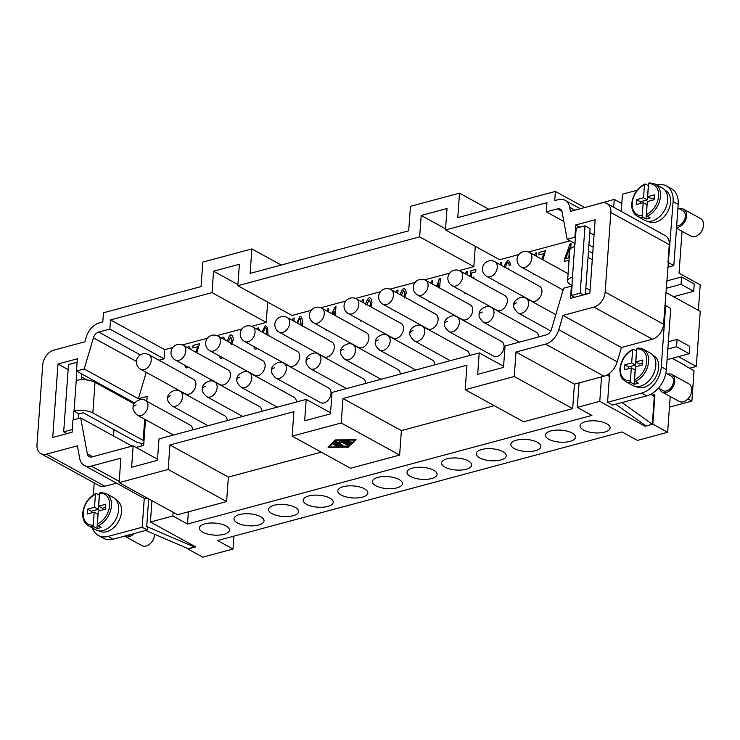 <?xml version="1.0" encoding="UTF-8"?>
<svg xmlns="http://www.w3.org/2000/svg" width="740" height="740" viewBox="0 0 740 740"><rect width="100%" height="100%" fill="white"/><g stroke="black" fill="none" stroke-linecap="round" stroke-linejoin="round"><path stroke-width="1.11" d="M606.689 423.733A15.059 6.013 4.1 0 1 610.084 427.933A15.059 6.013 4.1 0 1 599.918 432.854A15.059 6.013 4.1 0 1 583.444 429.977A15.059 6.013 4.1 0 1 580.049 425.778A15.059 6.013 4.1 0 1 590.215 420.857A15.059 6.013 4.1 0 1 606.689 423.733M572.085 433.029A15.059 6.013 4.1 0 1 575.48 437.229A15.059 6.013 4.1 0 1 565.314 442.141A15.059 6.013 4.1 0 1 548.84 439.273A15.059 6.013 4.1 0 1 545.445 435.074A15.059 6.013 4.1 0 1 555.611 430.153A15.059 6.013 4.1 0 1 572.085 433.029M537.481 442.317A15.059 6.013 4.1 0 1 540.875 446.516A15.059 6.013 4.1 0 1 530.71 451.437A15.059 6.013 4.1 0 1 514.235 448.56A15.059 6.013 4.1 0 1 510.841 444.361A15.059 6.013 4.1 0 1 521.006 439.449A15.059 6.013 4.1 0 1 537.481 442.317M502.867 451.613A15.059 6.013 4.1 0 1 506.271 455.812A15.059 6.013 4.1 0 1 496.105 460.733A15.059 6.013 4.1 0 1 479.631 457.857A15.059 6.013 4.1 0 1 476.227 453.657A15.059 6.013 4.1 0 1 486.393 448.736A15.059 6.013 4.1 0 1 502.867 451.613M468.263 460.909A15.059 6.013 4.1 0 1 471.667 465.108A15.059 6.013 4.1 0 1 461.501 470.029A15.059 6.013 4.1 0 1 445.027 467.153A15.059 6.013 4.1 0 1 441.623 462.953A15.059 6.013 4.1 0 1 451.789 458.032A15.059 6.013 4.1 0 1 468.263 460.909M433.659 470.205A15.059 6.013 4.1 0 1 437.062 474.396A15.059 6.013 4.1 0 1 426.897 479.316A15.059 6.013 4.1 0 1 410.413 476.44A15.059 6.013 4.1 0 1 407.019 472.25A15.059 6.013 4.1 0 1 417.184 467.329A15.059 6.013 4.1 0 1 433.659 470.205M399.054 479.492A15.059 6.013 4.1 0 1 402.449 483.692A15.059 6.013 4.1 0 1 392.283 488.613A15.059 6.013 4.1 0 1 375.809 485.736A15.059 6.013 4.1 0 1 372.414 481.537A15.059 6.013 4.1 0 1 382.58 476.615A15.059 6.013 4.1 0 1 399.054 479.492M364.45 488.788A15.059 6.013 4.1 0 1 367.845 492.988A15.059 6.013 4.1 0 1 357.679 497.909A15.059 6.013 4.1 0 1 341.205 495.032A15.059 6.013 4.1 0 1 337.81 490.833A15.059 6.013 4.1 0 1 347.976 485.912A15.059 6.013 4.1 0 1 364.45 488.788M329.846 498.085A15.059 6.013 4.1 0 1 333.24 502.284A15.059 6.013 4.1 0 1 323.075 507.196A15.059 6.013 4.1 0 1 306.601 504.329A15.059 6.013 4.1 0 1 303.206 500.129A15.059 6.013 4.1 0 1 313.371 495.208A15.059 6.013 4.1 0 1 329.846 498.085M295.242 507.381A15.059 6.013 4.1 0 1 298.636 511.571A15.059 6.013 4.1 0 1 288.471 516.492A15.059 6.013 4.1 0 1 271.996 513.615A15.059 6.013 4.1 0 1 268.601 509.425A15.059 6.013 4.1 0 1 278.758 504.504A15.059 6.013 4.1 0 1 295.242 507.381M260.628 516.668A15.059 6.013 4.1 0 1 264.032 520.868A15.059 6.013 4.1 0 1 253.866 525.788A15.059 6.013 4.1 0 1 237.392 522.912A15.059 6.013 4.1 0 1 233.988 518.712A15.059 6.013 4.1 0 1 244.154 513.791A15.059 6.013 4.1 0 1 260.628 516.668M226.024 525.964A15.059 6.013 4.1 0 1 229.428 530.164A15.059 6.013 4.1 0 1 219.262 535.085A15.059 6.013 4.1 0 1 202.788 532.208A15.059 6.013 4.1 0 1 199.384 528.009A15.059 6.013 4.1 0 1 209.549 523.087A15.059 6.013 4.1 0 1 226.024 525.964M569.837 249.926A13.385 5.347 -175.9 0 0 569.772 250.305L567.58 280.904A13.385 5.347 4.1 0 1 567.645 280.525A13.385 5.347 4.1 0 1 572.464 277.204L574.656 246.605A13.385 5.347 -175.9 0 0 569.837 249.926M572.131 285.464L570.605 284.632A13.385 5.347 4.1 0 1 567.58 280.904M667.674 374.116A10.036 6.947 118.8 0 1 671.846 374.496L688.783 383.801A10.036 6.947 118.8 0 1 691.16 393.319A10.036 6.947 118.8 0 1 688.413 398.305A10.036 6.947 118.8 0 1 683.288 401.783A10.036 6.947 118.8 0 1 679.107 401.394L662.18 392.089A10.036 6.947 118.8 0 1 659.618 388.778M691.16 393.319L690.873 394.244A6.697 4.634 118.8 0 1 689.042 397.565L688.413 398.305M671.846 374.496A10.036 6.947 118.8 0 1 674.242 383.958A10.036 6.947 118.8 0 1 666.351 392.468A10.036 6.947 118.8 0 1 662.18 392.089M665.87 373.117L671.041 375.966A8.362 5.79 118.8 0 1 673.039 383.847A8.362 5.79 118.8 0 1 666.462 390.942A8.362 5.79 118.8 0 1 662.985 390.628L658.415 388.111M654.808 370.74A17.732 12.275 118.8 0 1 649.868 379.713M653.143 355.431L653.549 355.653A17.732 12.275 118.8 0 1 657.768 372.359A17.732 12.275 118.8 0 1 643.837 387.409A17.732 12.275 118.8 0 1 636.456 386.733L636.058 386.511M636.742 348.947A17.066 11.812 118.8 0 1 646.741 361.379A17.066 11.812 118.8 0 1 634.532 379.768L635.466 366.809L642.44 364.931L642.792 360.038L635.817 361.906L636.742 348.947L637.325 348.087L643.282 349.252A18.407 12.737 118.8 0 1 648.619 361.564A18.407 12.737 118.8 0 1 635.29 381.47L638.259 383.098A18.407 12.737 118.8 0 1 636.178 383.838A18.407 12.737 118.8 0 1 634.125 384.208L631.165 382.58L630.406 380.878L631.331 367.919L635.142 370.009L634.125 384.208M631.331 367.919L624.357 369.787L624.708 364.894L631.683 363.016L632.607 350.057L633.551 349.28L636.511 350.908L635.494 365.116L628.519 366.985L628.399 368.705M631.165 382.58A18.407 12.737 118.8 0 1 625.559 381.507L622.553 378.936C622.756 379.074 619.843 376.854 619.916 368.816C621.119 359.723 625.494 353.202 633.042 349.243L633.551 349.28M637.677 348.17A18.407 12.737 118.8 0 1 643.282 349.252L650.479 353.202A18.407 12.737 118.8 0 1 654.863 370.546A18.407 12.737 118.8 0 1 640.405 386.16A18.407 12.737 118.8 0 1 632.755 385.457L625.559 381.507M676.49 228.216L690.957 236.162A10.036 6.947 -61.2 0 0 695.128 236.55A10.036 6.947 -61.2 0 0 700.262 233.072A10.036 6.947 -61.2 0 0 703 228.087A10.036 6.947 -61.2 0 0 700.623 218.568L683.695 209.263A10.036 6.947 -61.2 0 0 679.524 208.883M676.545 227.476A10.036 6.947 -61.2 0 0 678.201 227.245A10.036 6.947 -61.2 0 0 686.082 218.726A10.036 6.947 -61.2 0 0 683.695 209.263M676.656 225.894A8.362 5.79 -61.2 0 0 678.312 225.709A8.362 5.79 -61.2 0 0 684.879 218.615A8.362 5.79 -61.2 0 0 682.89 210.733L677.933 208.005M647.139 216.237A18.407 12.737 -61.2 0 0 660.469 196.331A18.407 12.737 -61.2 0 0 655.131 184.019L649.174 182.854L648.591 183.714L647.657 196.674L654.632 194.805L654.28 199.698L647.306 201.576L646.381 214.535L647.139 216.237L650.099 217.865A18.407 12.737 118.8 0 1 648.018 218.605A18.407 12.737 118.8 0 1 645.965 218.975L643.005 217.347L642.246 215.645L643.18 202.686L646.982 204.776L645.965 218.975M643.18 202.686L636.206 204.554L636.557 199.661L643.523 197.784L644.457 184.824L645.391 184.047L648.351 185.675A18.407 12.737 118.8 0 1 648.453 185.638M644.891 184.01C637.344 187.969 632.959 194.5 631.757 203.583C631.479 209.624 633.366 213.851 637.399 216.274L644.596 220.233A18.407 12.737 -61.2 0 0 652.255 220.927A18.407 12.737 -61.2 0 0 666.712 205.313A18.407 12.737 -61.2 0 0 662.328 187.969L655.131 184.019M664.982 190.199L665.39 190.421A17.732 12.275 118.8 0 1 669.617 207.126A17.732 12.275 118.8 0 1 655.686 222.176A17.732 12.275 118.8 0 1 648.305 221.501L647.898 221.279M642.246 215.645A17.066 11.812 -61.2 0 1 632.247 203.213A17.066 11.812 -61.2 0 1 644.457 184.824L645.391 184.047M76.239 380.462L74.046 411.061A13.385 5.347 4.1 0 1 83.824 410.46A13.385 5.347 4.1 0 1 92.842 412.939L95.034 382.339A13.385 5.347 -175.9 0 0 86.016 379.861A13.385 5.347 -175.9 0 0 76.239 380.462L76.645 371.147M124.625 536.112A10.036 6.947 -61.2 0 0 125.014 536.352L141.951 545.658A10.036 6.947 -61.2 0 0 146.122 546.037A10.036 6.947 -61.2 0 0 151.256 542.559A10.036 6.947 -61.2 0 0 153.994 537.573A10.036 6.947 -61.2 0 0 154.558 534.271M151.256 542.559L151.876 541.828A6.697 4.634 -61.2 0 0 153.707 538.498L153.994 537.573M125.014 536.352A10.036 6.947 -61.2 0 0 129.195 536.731A10.036 6.947 -61.2 0 0 134.032 533.577M127.382 535.371A8.362 5.79 -61.2 0 0 129.306 535.205A8.362 5.79 -61.2 0 0 131.276 534.326M98.133 525.733A18.407 12.737 -61.2 0 0 111.463 505.818A18.407 12.737 -61.2 0 0 106.125 493.506L100.168 492.35L99.585 493.201L98.651 506.169L105.626 504.291L105.274 509.194L98.3 511.062L97.375 524.031L98.133 525.733L101.093 527.361A18.407 12.737 118.8 0 1 99.012 528.092A18.407 12.737 118.8 0 1 96.959 528.471L97.976 514.272L94.165 512.173L87.2 514.05L87.551 509.148L91.353 511.248L98.328 509.37L99.345 495.171A18.407 12.737 118.8 0 1 99.447 495.125M95.886 493.497C88.338 497.465 83.953 503.986 82.751 513.079C82.473 519.119 84.36 523.346 88.393 525.761L95.59 529.72A18.407 12.737 -61.2 0 0 103.249 530.423A18.407 12.737 -61.2 0 0 117.706 514.809A18.407 12.737 -61.2 0 0 113.322 497.465L106.125 493.506M96.959 528.471L93.999 526.843L93.24 525.141L94.165 512.173M112.711 523.976A17.732 12.275 -61.2 0 0 117.642 514.994M115.977 499.694L116.383 499.907A17.732 12.275 118.8 0 1 120.611 516.622A17.732 12.275 118.8 0 1 106.68 531.672A17.732 12.275 118.8 0 1 99.299 530.996L98.892 530.774M494.857 261.729L539.506 286.278A8.362 5.79 118.8 0 1 541.939 291.875A8.362 5.79 118.8 0 1 538.045 299.534A8.362 5.79 118.8 0 1 531.449 300.94L486.791 276.399A8.362 5.79 -61.2 0 0 493.386 274.984A8.362 5.79 -61.2 0 0 497.28 267.334A8.362 5.79 -61.2 0 0 494.857 261.729A8.362 8.362 0 0 0 482.48 268.463A8.362 8.362 0 0 0 486.791 276.399M460.243 271.025L504.902 295.575A8.362 5.79 118.8 0 1 507.335 301.171A8.362 5.79 118.8 0 1 503.441 308.83A8.362 5.79 118.8 0 1 496.845 310.236L452.186 285.686A8.362 5.79 -61.2 0 0 458.782 284.28A8.362 5.79 -61.2 0 0 462.676 276.621A8.362 5.79 -61.2 0 0 460.243 271.025A8.362 8.362 0 0 0 447.876 277.759A8.362 8.362 0 0 0 452.186 285.686M425.639 280.321L470.298 304.871A8.362 5.79 118.8 0 1 472.721 310.467A8.362 5.79 118.8 0 1 468.836 318.117A8.362 5.79 118.8 0 1 462.241 319.532L417.582 294.983A8.362 5.79 -61.2 0 0 424.177 293.577A8.362 5.79 -61.2 0 0 428.072 285.918A8.362 5.79 -61.2 0 0 425.639 280.321A8.362 8.362 0 0 0 413.272 287.055A8.362 8.362 0 0 0 417.582 294.983M391.035 289.618L435.694 314.158A8.362 5.79 118.8 0 1 438.117 319.754A8.362 5.79 118.8 0 1 434.232 327.413A8.362 5.79 118.8 0 1 427.637 328.819L382.978 304.279A8.362 5.79 -61.2 0 0 389.573 302.864A8.362 5.79 -61.2 0 0 393.458 295.214A8.362 5.79 -61.2 0 0 391.035 289.618A8.362 8.362 0 0 0 378.658 296.351A8.362 8.362 0 0 0 382.978 304.279M356.43 298.904L401.089 323.454A8.362 5.79 118.8 0 1 403.513 329.05A8.362 5.79 118.8 0 1 399.628 336.709A8.362 5.79 118.8 0 1 393.032 338.115L348.374 313.566A8.362 5.79 -61.2 0 0 354.969 312.16A8.362 5.79 -61.2 0 0 358.854 304.501A8.362 5.79 -61.2 0 0 356.43 298.904A8.362 8.362 0 0 0 344.054 305.639A8.362 8.362 0 0 0 348.374 313.566M321.826 308.201L366.485 332.75A8.362 5.79 118.8 0 1 368.909 338.346A8.362 5.79 118.8 0 1 365.024 346.006A8.362 5.79 118.8 0 1 358.419 347.411L313.76 322.862A8.362 5.79 -61.2 0 0 320.364 321.456A8.362 5.79 -61.2 0 0 324.25 313.797A8.362 5.79 -61.2 0 0 321.826 308.201A8.362 8.362 0 0 0 309.45 314.935A8.362 8.362 0 0 0 313.76 322.862M287.222 317.497L331.881 342.037A8.362 5.79 118.8 0 1 334.304 347.643A8.362 5.79 118.8 0 1 330.41 355.293A8.362 5.79 118.8 0 1 323.815 356.708L279.156 332.158A8.362 5.79 -61.2 0 0 285.76 330.752A8.362 5.79 -61.2 0 0 289.645 323.093A8.362 5.79 -61.2 0 0 287.222 317.497A8.362 8.362 0 0 0 274.845 324.231A8.362 8.362 0 0 0 279.156 332.158M252.608 326.793L297.267 351.334A8.362 5.79 118.8 0 1 299.7 356.93A8.362 5.79 118.8 0 1 295.806 364.589A8.362 5.79 118.8 0 1 289.211 365.995L244.552 341.454A8.362 5.79 -61.2 0 0 251.147 340.039A8.362 5.79 -61.2 0 0 255.041 332.389A8.362 5.79 -61.2 0 0 252.608 326.793A8.362 8.362 0 0 0 240.241 333.518A8.362 8.362 0 0 0 244.552 341.454M218.004 336.08L262.663 360.63A8.362 5.79 118.8 0 1 265.096 366.226A8.362 5.79 118.8 0 1 261.202 373.885A8.362 5.79 118.8 0 1 254.606 375.291L209.947 350.742A8.362 5.79 -61.2 0 0 216.543 349.336A8.362 5.79 -61.2 0 0 220.437 341.677A8.362 5.79 -61.2 0 0 218.004 336.08A8.362 8.362 0 0 0 205.637 342.814A8.362 8.362 0 0 0 209.947 350.742M183.4 345.377L228.059 369.926A8.362 5.79 118.8 0 1 230.482 375.522A8.362 5.79 118.8 0 1 226.597 383.172A8.362 5.79 118.8 0 1 220.002 384.587L175.343 360.038A8.362 5.79 -61.2 0 0 181.938 358.632A8.362 5.79 -61.2 0 0 185.823 350.973A8.362 5.79 -61.2 0 0 183.4 345.377A8.362 8.362 0 0 0 171.023 352.111A8.362 8.362 0 0 0 175.343 360.038M148.796 354.673L193.454 379.213A8.362 5.79 118.8 0 1 195.878 384.809A8.362 5.79 118.8 0 1 191.993 392.468A8.362 5.79 118.8 0 1 185.398 393.874L140.739 369.334A8.362 5.79 -61.2 0 0 147.334 367.919A8.362 5.79 -61.2 0 0 151.219 360.269A8.362 5.79 -61.2 0 0 148.796 354.673A8.362 8.362 0 0 0 136.419 361.407A8.362 8.362 0 0 0 140.739 369.334M482.24 312.058A8.362 3.339 -175.9 0 0 479.187 314.361C478.096 310.18 486.957 303.909 491.563 307.627L536.223 332.177A8.362 5.79 118.8 0 1 538.665 336.95M456.959 316.924L501.618 341.473A8.362 5.79 118.8 0 1 504.042 347.069A8.362 5.79 118.8 0 1 500.157 354.728A8.362 5.79 118.8 0 1 493.552 356.134L448.893 331.585A8.362 5.79 118.8 0 0 455.498 330.179A8.362 5.79 118.8 0 0 459.383 322.52A8.362 5.79 118.8 0 0 456.959 316.924C452.353 313.205 443.491 319.476 444.583 323.657C443.871 325.628 445.314 328.273 448.893 331.585M413.031 330.641A8.362 3.339 -175.9 0 0 409.979 332.954C408.887 328.764 417.749 322.501 422.355 326.22L467.005 350.769A8.362 5.79 118.8 0 1 469.456 355.533M378.427 339.938A8.362 3.339 -175.9 0 0 375.374 342.241C374.283 338.06 383.144 331.788 387.742 335.516L432.401 360.056A8.362 5.79 118.8 0 1 434.852 364.829M343.822 349.225A8.362 3.339 -175.9 0 0 340.77 351.537C339.669 347.356 348.54 341.085 353.137 344.803L397.796 369.353A8.362 5.79 118.8 0 1 400.248 374.125M309.209 358.521A8.362 3.339 -175.9 0 0 306.157 360.833C305.065 356.643 313.936 350.381 318.533 354.099L363.192 378.649A8.362 5.79 118.8 0 1 365.643 383.422M283.929 363.396L328.588 387.936A8.362 5.79 118.8 0 1 331.011 393.532A8.362 5.79 118.8 0 1 327.126 401.191A8.362 5.79 118.8 0 1 320.531 402.597L275.872 378.057A8.362 5.79 118.8 0 0 282.467 376.642A8.362 5.79 118.8 0 0 286.352 368.992A8.362 5.79 118.8 0 0 283.929 363.396C279.332 359.668 270.461 365.939 271.552 370.13C270.849 372.1 272.283 374.745 275.872 378.057M240 377.113A8.362 3.339 -175.9 0 0 236.948 379.417C235.857 375.236 244.718 368.964 249.325 372.683L293.983 397.232A8.362 5.79 118.8 0 1 296.425 402.005M205.396 386.4A8.362 3.339 -175.9 0 0 202.344 388.713C201.252 384.532 210.114 378.26 214.72 381.979L259.379 406.528A8.362 5.79 118.8 0 1 261.821 411.301M170.792 395.697A8.362 3.339 -175.9 0 0 167.74 398.009C166.648 393.819 175.51 387.557 180.107 391.275L224.766 415.825A8.362 5.79 118.8 0 1 227.217 420.588M136.188 404.993A8.362 3.339 -175.9 0 0 133.135 407.296C132.044 403.115 140.905 396.844 145.503 400.571L190.162 425.111A8.362 5.79 118.8 0 1 192.613 429.885M188.136 367.068L186.119 368.048L184.353 364.986M186.147 368.067L184.389 365.014M187.118 347.421L189.033 346.44L190.735 349.41M187.165 347.439L189.061 346.45M222.74 357.781L220.733 358.761L218.957 355.7M220.751 358.771L218.994 355.718M221.722 338.125L223.647 337.144L225.339 340.113M221.769 338.152L223.665 337.153M257.344 348.485L255.337 349.465L253.561 346.403M255.356 349.474L253.607 346.422M256.327 328.828L258.251 327.848L259.943 330.817M256.373 328.856L258.269 327.866M292.439 339.457L291.44 339.725L291.495 338.939M292.42 320.355L293.188 318.246L294.187 317.978L293.956 321.197M294.178 318.015L293.234 318.274L292.466 320.374M291.532 338.957L291.486 339.716M327.043 330.16L326.044 330.429L326.1 329.642M327.025 311.059L327.802 308.95L328.791 308.691L328.56 311.901M328.791 308.719L327.839 308.978L327.071 311.087M326.137 329.67L326.09 330.419M361.647 320.873L360.648 321.142L360.704 320.346M361.629 301.763L362.406 299.663L363.396 299.395L363.164 302.614M363.396 299.432L362.443 299.682L361.675 301.791M360.75 320.374L360.695 321.123M396.252 311.577L395.253 311.845L395.308 311.059M396.233 292.476L397.01 290.367L398 290.099L397.769 293.318M398 290.136L397.047 290.385L396.279 292.494M395.354 311.078L395.299 311.836M430.763 302.225L429.866 302.466L429.912 301.763M430.819 283.17L431.624 280.987L432.613 280.728L432.373 284.021M432.613 280.756L431.661 281.015L430.865 283.189M429.959 301.781L429.912 302.457M465.368 292.938L464.47 293.179L464.526 292.466M467.218 271.469L466.265 271.719L467.218 271.432L466.986 274.725M465.432 273.874L466.265 271.719L465.469 273.902M464.563 292.494L464.517 293.16M500.074 283.697L499.075 283.966L499.13 283.17M500.055 264.596L500.823 262.487L501.822 262.219L501.591 265.438M501.812 262.256L500.869 262.506L500.101 264.615M499.167 283.198L499.112 283.947M534.576 274.346L533.679 274.586L533.734 273.883M534.641 255.291L535.436 253.108L536.426 252.839L536.195 256.142M536.426 252.877L535.482 253.136L534.678 255.309M533.771 273.902L533.725 274.577M565.712 258.667L568.866 257.853L569.513 248.168L565.712 258.667L568.866 257.853M568.82 257.835L569.513 248.168M568.699 265.262L568.653 260.249L564.333 261.405L564.509 258.991L570.041 243.895L571.03 243.636L570.679 248.566M571.03 243.664L570.077 243.923L564.555 259.019L564.38 261.396M568.653 260.249L568.329 265.364M573.87 246.836L575.11 243.839M573.926 246.818L575.1 243.95M543.752 253.635L541.93 259.296L543.752 253.635L538.887 254.939L539.072 252.405L545.491 250.684L542.91 259.832M545.491 250.721L539.109 252.433L538.933 254.921M504.301 266.927L505.244 263.616L507.927 260.499L508.602 260.6L507.973 260.517L505.291 263.644L504.338 266.946M507.973 260.517L507.927 260.499C509.333 260.637 510.147 262.163 510.36 265.077L509.129 265.623L508.88 263.496L507.733 262.7M506.946 268.38L507.982 268.176L509.027 269.526M506.983 268.407L508.001 268.185M508.833 263.468L507.696 262.672L506.604 263.653L505.411 267.538M508.269 262.728L507.696 262.672M509.176 265.642L508.88 263.496M471.954 277.463L473.406 277.093L474.738 278.989M471.99 277.482L473.424 277.102M470.085 276.436L470.973 270.692L475.894 269.369L475.709 271.885L471.759 272.949L471.112 277M475.894 269.406L471.019 270.72L470.122 276.455M438.496 287.388L438.802 283.189L437.479 286.833M438.802 283.189L438.543 287.416M436.6 286.343L439.32 278.925L440.319 278.656L439.643 288.017M440.309 278.693L439.366 278.943L436.646 286.371M400.322 294.844C401.071 291.532 402.19 289.414 403.698 288.489C405.233 288.813 406.066 290.404 406.204 293.262L404.53 297.97M400.368 294.862C401.108 291.551 402.236 289.433 403.744 288.517L404.373 288.609M403.744 288.517L404.392 288.618M403.79 296.629L404.956 293.549L403.568 290.635L401.506 294.992L400.608 294.871M403.837 296.647L405.002 293.567L403.615 290.663M365.606 304.788C366.291 301.097 367.512 298.747 369.269 297.739C370.971 297.98 371.859 299.682 371.943 302.845L370.925 306.878M369.315 297.757L370.074 297.85L369.315 297.757C367.549 298.775 366.328 301.125 365.643 304.815M369.834 306.277L370.694 303.113L369.084 299.913L366.837 304.732M369.565 299.996L369.084 299.913M369.88 306.295L370.74 303.141L369.131 299.94M331.871 313.723L335.174 306.887L335.96 306.684L335.322 315.619M335.96 306.721L335.174 306.887M331.927 313.029L335.22 306.915M331.964 313.057L331.918 313.751M334.175 314.99L334.406 311.753L334.221 315.018M334.406 311.753L332.806 314.241M301.328 325.249L300.135 318.561M301.282 325.221L300.107 318.542L298.387 320.401L297.73 323.269M296.842 322.788L300.014 316.332L300.588 316.424M296.888 322.807L300.014 316.332C301.828 316.554 302.642 319.902 302.457 326.405M300.061 316.359L300.616 316.433M266.409 334.369L266.835 332.214C266.798 329.494 266.28 328.024 265.281 327.792L263.033 332.519M266.456 334.397L266.872 332.232C266.844 329.522 266.326 328.042 265.327 327.811M265.864 325.757L265.29 325.665L261.979 331.936L265.29 325.665C267.112 325.859 268 329.004 267.954 335.1L267.945 335.211M265.327 325.683L265.882 325.767M230.242 343.804L232.073 340.076L230.714 337.098M230.196 343.776L232.036 340.049L230.667 337.07L228.817 340.77L228.919 342.084M227.55 341.325L227.559 341.205C228.077 338.115 229.16 336.025 230.806 334.924C232.369 335.183 233.192 336.783 233.285 339.734L231.518 344.414M230.852 334.943L231.518 335.026L230.852 334.943C229.206 336.043 228.124 338.143 227.606 341.233L227.596 341.353M197.691 346.653L195.887 352.24L197.691 346.653L192.826 347.957L193.011 345.423L199.43 343.702L196.868 352.776M199.421 343.739L193.047 345.45L192.872 347.939M445.563 228.845L421.19 215.451L447.016 208.513L445.48 229.937L499.666 259.712L518.888 254.551M528.471 251.979L569.985 240.833M459.263 270.562L473.841 266.65L475.293 246.318M237.929 284.604L213.555 271.21L239.381 264.272L237.845 285.696L292.032 315.481L311.253 310.319M320.836 307.738L345.858 301.023M355.45 298.451L380.462 291.726M390.054 289.155L415.075 282.43M424.658 279.859L449.68 273.143M251.628 326.331L266.206 322.409L267.667 302.087M158.915 360.232L164.058 358.854L164.715 349.668L172.836 347.486M182.419 344.914L207.441 338.199M217.024 335.618L242.045 328.902M146.825 401.293L147.177 396.39L138.399 398.749L146.215 372.34M145.512 419.663L143.671 445.351L135.994 447.413M652.088 393.541L654.909 395.086L652.828 424.159L667.637 432.299L637.427 440.42L621.97 431.92L217.551 540.533L233.008 549.024L233.923 536.139M349.178 441.271L350.057 441.752L347.375 442.474L348.91 443.325L350.187 442.048L351.537 442.233L349.789 444.028L348.596 444.028L342.953 440.818L348.29 440.559L349.095 440.892L348.512 441.123L344.951 441.142L346.486 441.993L349.178 441.271M344.951 441.142L344.988 440.578M343.49 440.587L348.642 443.417L349.835 443.417L351.26 441.983M347.375 442.474L347.411 441.863L349.733 441.243M333.37 444.463L334.443 444.176L338.05 446.266L336.82 446.359L333.389 444.102M333.749 444.037L337.56 445.887M354.996 440.069L335.988 440.18L329.18 447.006L348.189 446.886L355.024 439.782M329.18 447.006L335.701 439.902M328.708 446.673L329.198 446.673M348.522 446.562L355.505 439.782M348.697 447.173L328.098 447.293L335.479 439.902L356.079 439.782L348.743 446.553M340.641 446.479L334.499 443.325L335.581 443.038L340.816 445.915L347.56 446.211L340.641 446.479L340.733 445.868M334.887 442.899L340.687 445.868M337.893 442.548L342.361 445.11L341.121 445.203L335.479 441.993L339.688 442.215L339.78 440.837L341.02 440.744L348.697 445.073L347.467 445.166L341.121 441.678L341.029 442.955L337.893 442.548L337.93 441.983M339.688 442.159L341.075 442.344M341.121 441.678L341.168 441.068L348.198 444.694M339.78 440.827L339.688 442.215M336.016 441.762L341.861 444.731M341.223 422.984L292.152 436.165L293.91 411.68L169.95 444.971L168.193 469.456L119.131 482.628L120.879 458.153L91.307 466.098A16.733 11.581 118.8 0 1 84.342 465.46A16.733 11.581 118.8 0 1 79.689 458.375L77.386 445.832L46.453 454.138A13.385 9.268 118.8 0 1 40.885 453.62A13.385 9.268 118.8 0 1 37 444.666L42.707 365.116A13.385 9.268 118.8 0 1 53.909 350.103L84.841 341.797L86.182 337.274A16.733 11.581 118.8 0 1 99.373 322.881L102.786 321.965L103.443 312.789L201.058 286.574L202.816 262.099L251.887 248.918L250.129 273.393L408.693 230.815L410.45 206.331L459.512 193.159L457.764 217.634L555.379 191.419L554.723 200.596L558.127 199.68A16.733 11.581 118.8 0 1 565.092 200.318A16.733 11.581 118.8 0 1 569.745 207.404L570.475 211.372L601.398 203.065A13.385 9.268 118.8 0 1 606.976 203.574A13.385 9.268 118.8 0 1 610.851 212.528L605.154 292.087A13.385 9.268 118.8 0 1 593.942 307.1L563.01 315.407L558.783 329.707A16.733 11.581 118.8 0 1 545.584 344.1L516.002 352.036L514.254 376.521L465.183 389.693L466.94 365.218L342.981 398.509L341.223 422.984L399.637 455.091L350.575 468.272L292.152 436.165M445.48 229.937L546.971 202.677L546.314 211.853L557.47 208.865A6.697 4.634 118.8 0 1 560.254 209.115A6.697 4.634 118.8 0 1 562.113 211.954L567.145 239.27L574.897 237.189L575.776 224.951L595.145 219.752L589.873 293.188L570.512 298.387L571.382 286.149L563.64 288.23L551.522 329.161A6.697 4.634 118.8 0 1 546.24 334.915L505.041 345.978L503.505 367.401L477.679 374.338L479.215 352.915L332.019 392.45L330.484 413.864L304.658 420.801L306.193 399.387L330.558 412.781M473.841 266.65L419.654 236.874L421.19 215.451M266.206 322.409L212.019 292.633L213.555 271.21M479.215 352.915L503.589 366.309M306.193 399.387L158.989 438.913L157.454 460.336L131.628 467.273L133.163 445.85L157.528 459.244M164.715 349.668L110.528 319.893L212.019 292.633M133.163 445.85L91.964 456.913A6.697 4.634 118.8 0 1 89.179 456.663A6.697 4.634 118.8 0 1 87.32 453.824L80.706 417.924L72.964 420.006L72.085 432.243L52.716 437.451L57.979 364.015L77.349 358.808L76.47 371.045L84.221 368.964L93.444 337.819A6.697 4.634 118.8 0 1 98.716 332.066L109.872 329.069L110.528 319.893M237.845 285.696L419.654 236.874M516.002 352.036L574.425 384.143L572.668 408.628L514.254 376.521M572.668 408.628L523.596 421.8L465.183 389.693M281.228 265.04L251.887 248.918M488.853 209.281L459.512 193.159M169.95 444.971L228.364 477.087L226.607 501.563L168.193 469.456M226.607 501.563L177.544 514.744L119.131 482.628M342.981 398.509L401.394 430.615L399.637 455.091M584.72 207.542L555.379 191.419M228.364 477.087L321.234 452.14M401.394 430.615L494.255 405.677M574.425 384.143L603.997 376.207A16.733 11.581 -61.2 0 0 609.649 373.228A16.733 11.581 118.8 0 0 617.197 361.823L558.783 329.707M164.058 358.854L109.872 329.069M138.399 398.749L84.221 368.964M92.472 528.009A23.421 16.215 -61.2 0 0 98.365 535.492A23.421 16.215 -61.2 0 0 108.114 536.389L142.2 527.232L144.281 498.214A16.733 11.581 -61.2 0 0 148.046 498.529M113.988 429.635L113.534 435.971M563.01 315.407L621.434 347.513L652.356 339.207A13.385 9.268 118.8 0 0 663.567 324.194L673.113 201.595A23.421 16.215 -61.2 0 0 666.324 185.925A23.421 16.215 -61.2 0 0 656.843 184.963M593.175 247.234L588.929 244.903M575.563 237.559L574.897 237.189M594.044 234.996L589.808 232.665M579.864 227.199L575.776 224.951M586.052 294.215L585.414 293.863M572.048 286.519L571.382 286.149M132.053 446.146L80.706 417.924M87.033 379.981L81.511 376.947M68.145 369.602L57.979 364.015M120.213 395.095L118.881 395.447M134.671 403.041L76.47 371.045M146.927 399.924L145.169 400.396M563.88 221.51L546.314 211.853M592.731 253.339L588.485 251.008M575.128 243.654L567.145 239.27M606.976 203.574L665.39 235.681A13.385 9.268 118.8 0 1 669.274 244.635L667.952 262.996M621.434 347.513L617.197 361.823M144.281 498.214A16.733 11.581 118.8 0 1 142.755 497.567L84.342 465.46M116.485 483.127L104.867 486.245A13.385 9.268 118.8 0 1 99.299 485.736L40.885 453.62M637.094 190.263L622.488 194.185L621.249 211.418M664.881 305.833L665.658 305.629L661.273 366.827A23.421 16.215 118.8 0 1 641.663 393.097L607.568 402.255L609.649 373.228M151.959 500.675L150.424 522.024L195.721 546.916L187.997 548.645M173.16 512.33L172.892 515.984L150.424 522.024M645.141 425.315L645.077 426.24L599.779 401.339L577.32 407.379L579.068 382.894M599.779 401.339L601.537 376.864M613.691 207.274L614.255 199.393L621.813 203.546M591.778 205.646L614.255 199.393M94.211 482.933L93.36 494.875M141.913 445.822A23.421 14.079 -105 0 1 141.71 443.445M74.046 411.061L78.866 413.919L83.25 412.744L136.974 442.27L143.773 443.954M143.995 440.809L92.842 412.939M91.233 512.959L91.353 511.248M87.551 509.148L94.517 507.279L98.328 509.37M94.517 507.279L95.451 494.311L96.385 493.543L99.345 495.171M93.24 525.141A17.066 11.812 -61.2 0 1 83.241 512.709A17.066 11.812 -61.2 0 1 95.451 494.311L96.385 493.543M98.651 506.169L102.462 508.26L105.395 507.474M145.678 530.451L188.487 548.858L194.75 547.174L146.714 526.529L148.685 498.982L149.582 499.371M194.796 546.416L194.75 547.174M142.2 527.232L147.279 530.025L147.501 526.954L146.714 526.529M147.279 530.025L113.192 539.183A23.421 16.215 118.8 0 1 103.443 538.285L98.365 535.492M144.698 419.219L143.172 440.605M95.034 382.339L134.153 403.846M78.866 413.919L78.533 418.507M73.149 419.959L73.787 411.125M77.099 362.221L68.515 364.533L63.686 431.846L72.279 429.542M63.686 431.846L66.933 433.631M81.733 373.94L81.317 379.731M647.657 196.674L651.468 198.773L654.401 197.987M643.523 197.784L647.334 199.883L648.351 185.675M636.557 199.661L640.359 201.752L647.334 199.883M640.239 203.472L640.359 201.752M661.717 214.48A17.732 12.275 -61.2 0 0 666.648 205.507M700.262 233.072L700.882 232.332A6.697 4.634 -61.2 0 0 702.713 229.012L703 228.087M634.532 379.768L635.29 381.47M624.708 364.894L628.519 366.985M631.683 363.016L635.494 365.116M635.817 361.906L639.628 364.006L642.561 363.211M668.35 341.732L677.072 339.392L689.763 346.366L689.245 353.711L676.545 346.736L677.072 339.392M667.064 359.668L689.245 353.711M667.822 349.077L676.545 346.736M665.843 292.457L673.576 296.703L693.713 291.292L681.013 284.317L681.54 276.973L694.24 283.947L693.713 291.292M666.139 288.304L681.013 284.317M666.666 280.969L681.54 276.973M672.225 358.28L685.018 365.31L684.37 365.486M689.449 368.279L696.294 366.439L678.423 356.615M673.576 296.703L700.244 311.364L696.294 366.439M667.647 267.233L673.807 265.586L678.192 204.388A23.421 16.215 -61.2 0 0 671.402 188.709L666.324 185.925M650.821 394.263L654.28 396.751L652.31 424.288L646.048 425.972L615.782 404.207M622.035 402.523L652.31 424.288M607.568 402.255L612.646 405.048L646.741 395.891A23.421 16.215 -61.2 0 0 666.351 369.621L670.736 308.423L665.658 305.629M587.384 293.854L585.488 292.818M585.84 287.934L590.085 290.265M574.656 246.605L576.238 228.179L585.016 225.82L580.188 293.132L571.409 295.491L572.464 277.204M585.377 294.4L590.095 228.614L585.016 225.82M571.409 295.491L574.656 297.276M580.188 293.132L583.435 294.918M592.278 259.666L588.032 257.335M668.729 262.793L673.807 265.586M606.911 375.041L609.418 376.429M654.909 395.086L652.773 395.66M652.828 424.159L645.077 426.24M233.008 549.024L202.788 557.146L187.969 548.997M172.892 515.984L187.498 524.013L591.917 415.408L577.32 407.379M667.637 432.299L670.209 396.501M687.876 398.897L691.872 401.099L694.046 370.805L679.265 362.156M698.384 310.338L700.207 284.826L679.043 273.19L682.049 231.269M691.872 401.099L669.441 407.12M187.498 524.013L188.376 511.83M630.406 380.878A17.066 11.812 118.8 0 1 620.407 368.446A17.066 11.812 118.8 0 1 632.607 350.057M637.399 216.274A18.407 12.737 -61.2 0 0 643.005 217.347M646.381 214.535A17.066 11.812 -61.2 0 0 658.591 196.146A17.066 11.812 -61.2 0 0 648.591 183.714M88.393 525.761A18.407 12.737 -61.2 0 0 93.999 526.843M97.375 524.031A17.066 11.812 -61.2 0 0 109.585 505.633A17.066 11.812 -61.2 0 0 99.585 493.201M531.884 258.038A8.362 5.79 -61.2 0 0 529.461 252.442A8.362 8.362 0 0 0 517.084 259.176A8.362 8.362 0 0 0 521.395 267.103A8.362 5.79 -61.2 0 0 527.999 265.697A8.362 5.79 -61.2 0 0 531.884 258.038M516.844 302.762A8.362 3.339 -175.9 0 0 513.791 305.074C512.7 300.884 521.571 294.613 526.168 298.34A8.362 5.79 118.8 0 1 528.591 303.937A8.362 5.79 118.8 0 1 524.706 311.586A8.362 5.79 118.8 0 1 518.111 313.002L550.773 330.956M491.563 307.627A8.362 5.79 118.8 0 1 493.987 313.224A8.362 5.79 118.8 0 1 490.102 320.882A8.362 5.79 118.8 0 1 483.507 322.289L519.526 342.093M447.635 321.345A8.362 3.339 -175.9 0 0 444.583 323.657M422.355 326.22A8.362 5.79 118.8 0 1 424.779 331.816A8.362 5.79 118.8 0 1 420.884 339.475A8.362 5.79 118.8 0 1 414.289 340.881L450.309 360.676M387.742 335.516A8.362 5.79 118.8 0 1 390.174 341.112A8.362 5.79 118.8 0 1 386.28 348.762A8.362 5.79 118.8 0 1 379.685 350.177L415.704 369.972M353.137 344.803A8.362 5.79 118.8 0 1 355.57 350.399A8.362 5.79 118.8 0 1 351.676 358.058A8.362 5.79 118.8 0 1 345.081 359.464L381.1 379.269M318.533 354.099A8.362 5.79 118.8 0 1 320.957 359.696A8.362 5.79 118.8 0 1 317.072 367.355A8.362 5.79 118.8 0 1 310.476 368.761L346.496 388.555M274.605 367.817A8.362 3.339 -175.9 0 0 271.552 370.13M249.325 372.683A8.362 5.79 118.8 0 1 251.748 378.288A8.362 5.79 118.8 0 1 247.863 385.938A8.362 5.79 118.8 0 1 241.268 387.344L277.287 407.148M214.72 381.979A8.362 5.79 118.8 0 1 217.144 387.575A8.362 5.79 118.8 0 1 213.259 395.234A8.362 5.79 118.8 0 1 206.654 396.64L242.674 416.444M180.107 391.275A8.362 5.79 118.8 0 1 182.54 396.871A8.362 5.79 118.8 0 1 178.645 404.53A8.362 5.79 118.8 0 1 172.05 405.936L208.07 425.731M145.503 400.571A8.362 5.79 118.8 0 1 147.935 406.168A8.362 5.79 118.8 0 1 144.041 413.817A8.362 5.79 118.8 0 1 137.446 415.233L173.465 435.028M348.512 441.123L348.549 440.578M348.596 444.028L348.642 443.417M349.789 444.028L349.835 443.417M336.82 446.359L336.867 445.748M339.993 446.34L340.03 445.73M346.977 446.442L347.023 445.896M347.467 445.166L347.504 444.555M341.121 445.203L341.168 444.592M119.214 481.435L91.307 466.098M603.997 376.207L545.584 344.1M574.832 210.197L569.745 207.404M92.62 456.737L87.32 453.824M140.304 354.923L98.716 332.066M136.419 361.444L93.444 337.819M561.965 211.335L557.47 208.865M669.274 244.635L610.851 212.528M663.567 324.194L605.154 292.087M652.356 339.207L593.942 307.1M104.867 486.245L46.453 454.138M108.114 536.389L113.192 539.183M673.113 201.595L678.192 204.388M641.663 393.097L646.741 395.891M661.273 366.827L666.351 369.621M568.098 273.68L529.461 252.442M555.823 314.639L526.168 298.34M133.135 407.296C132.423 409.276 133.857 411.912 137.446 415.233M167.74 398.009C167.027 399.979 168.47 402.625 172.05 405.936M202.344 388.713C201.631 390.683 203.075 393.329 206.654 396.64M236.948 379.417C236.236 381.396 237.679 384.032 241.268 387.344M306.157 360.833C305.454 362.804 306.887 365.449 310.476 368.761M340.77 351.537C340.058 353.507 341.492 356.153 345.081 359.464M375.374 342.241C374.662 344.22 376.105 346.857 379.685 350.177M409.979 332.954C409.266 334.924 410.709 337.57 414.289 340.881M479.187 314.361C478.475 316.341 479.918 318.977 483.507 322.289M513.791 305.074C513.088 307.045 514.522 309.69 518.111 313.002M563.103 290.025L521.395 267.103M580.364 208.717L565.092 200.318"/></g></svg>
